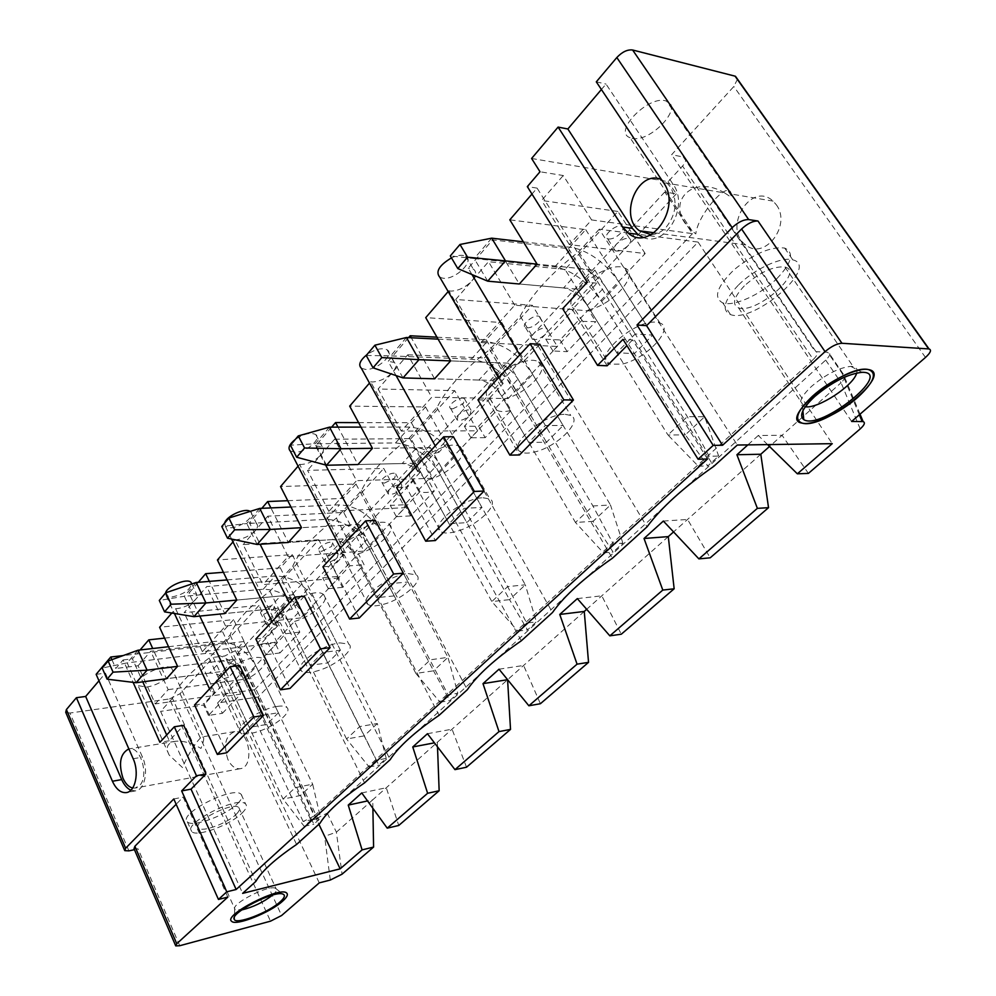 <?xml version="1.0" encoding="UTF-8"?>
<svg xmlns="http://www.w3.org/2000/svg" width="996" height="996" viewBox="0 0 996 996"><rect width="100%" height="100%" fill="white"/><g stroke="black" fill="none" stroke-linecap="round" stroke-linejoin="round"><path stroke-width="0.75" stroke-dasharray="4.98 3.74" d="M642.968 237.309C665.415 248.066 689.63 206.558 673.122 184.322L606.016 84.075L601.397 89.503M651.185 234.658C656.675 234.359 661.655 231.894 666.137 227.25C676.321 214.289 677.778 200.918 670.52 187.136L667.233 183.252L661.456 179.566M632.074 138.307C650.039 143.013 684.103 107.145 666.71 101.293C650.027 93.587 612.117 131.671 630.02 137.685L632.074 138.307M737.501 79.157L733.84 86.49L671.628 154.704L684.115 157.156C686.742 158.762 686.219 161.726 682.559 166.046L813.259 359.469L314.288 815.923L235.454 650.662L243.858 641.548L123.155 655.58M531.603 158.476L668.142 181.67L682.559 166.046M596.293 81.846L606.016 84.075M645.184 253.557L617.894 211.451L565.043 269.455L590.902 310.989L645.184 253.557L569.351 244.618L591.612 219.929L563.238 175.52L540.006 171.76M591.612 219.929L692.469 233.637L664.755 192.004L676.309 193.871L668.142 181.67M227.823 897.097L183.164 797.136L176.155 804.27M851.63 421.457L671.628 154.704M813.259 359.469C817.455 355.373 818.376 352.783 815.998 351.688L827.738 352.285L842.068 373.313L859.336 414.784M130.85 790.214L135.468 790.886C144.694 790.164 148.827 770.618 142.49 757.147L105.439 673.172L98.978 680.778M132.667 788.023L135.008 788.085L139.502 785.607C149.238 776.556 140.971 746.527 129.468 748.818L128.858 748.905M222.394 713.323L240.708 694.112L226.739 696.129L208.463 715.452L222.394 713.323L217.589 702.989L258.163 697.013L698.084 242.09L599.268 229.192L737.301 445.038M698.084 242.09L832.245 443.668M166.693 734.998L169.283 740.763L183.725 725.312M169.283 740.763L159.908 742.294M676.309 193.871L248.963 652.193L243.858 641.548M707.496 459.007L632.572 339.897L622.998 339.35M539.832 344.23L523.709 361.486L519.775 354.887M471.967 274.535L468.207 268.235L492.572 239.887L568.542 248.639L585.71 229.628L509.815 219.83M523.709 361.486C516.364 362.693 509.678 366.279 503.665 372.23C499.208 377.36 498.56 380.945 501.71 382.974L503.154 383.485L487.704 400.019L519.501 454.948M503.154 383.485L448.835 290.77L448.163 291.554M403.007 377.92L390.681 355.871L471.282 359.145C488.837 361.673 503.926 372.404 516.575 391.353L593.043 521.356L575.451 522.464L501.822 396.259C495.41 386.635 487.779 381.219 478.927 380.036L494.925 362.631L450.603 360.901L508.583 363.167L492.584 380.422L434.592 378.804L411.298 337.756M408.572 337.619L388.154 361.374L396.072 375.579M453.392 436.734L438.85 452.309L435.264 445.872M438.85 452.309C431.629 453.715 425.28 457.114 419.802 462.505C416.179 466.638 415.569 469.602 417.996 471.407L420.287 472.166L406.331 487.106L435.377 540.542M420.287 472.166L370.612 381.779L369.491 383.087M326.526 465.244L315.246 443.755L395.512 442.934C412.954 444.577 427.545 454.612 439.298 473.025L509.516 599.642L491.85 601.572L424.296 478.69C418.345 469.34 410.975 464.298 402.16 463.551L416.702 447.727L372.467 448.312L430.347 447.553L415.805 463.24L357.962 464.534L337.993 427.122M331.631 427.135L315.558 445.835L325.617 465.008M375.268 520.335L362.083 534.441L358.797 528.179M362.083 534.441C355.012 536.01 348.961 539.247 343.956 544.152C340.981 547.514 340.42 549.979 342.275 551.56L345.251 552.456L332.577 566.027L359.245 618.006M345.251 552.456L299.609 464.385L298.078 466.165M257.155 544.463L246.771 523.535L326.427 519.327C343.707 520.223 357.838 529.635 368.806 547.526L433.559 670.831L415.88 673.433L353.655 553.813C348.102 544.725 340.968 539.994 332.241 539.62L345.512 525.191L301.527 527.681L359.095 524.419L345.811 538.749L288.317 542.459L270.887 507.91M261.836 508.321L249.436 522.763L260.118 544.277M304.328 596.255L292.326 609.091L289.301 603.003M292.326 609.091C285.391 610.772 279.627 613.872 275.033 618.367C272.568 621.118 272.045 623.172 273.464 624.542L276.988 625.513L265.422 637.888L289.998 688.448M276.988 625.513L234.869 539.708L232.977 541.911M193.934 616.661L184.335 596.268L263.193 589.246C280.274 589.532 293.957 598.372 304.228 615.777L364.175 735.87L346.571 739.007L289.014 622.55C283.81 613.723 276.9 609.278 268.285 609.216L280.436 595.981L236.824 600.065L293.932 594.724L281.744 607.859L224.76 613.573L209.347 581.378M198.266 582.299L188.954 593.13L199.785 616.076M239.625 665.49L228.657 677.243L225.855 671.304M228.657 677.243C221.859 679.011 216.344 681.974 212.111 686.095L210.679 691.286L214.613 692.27L204.018 703.599L226.777 752.777M214.613 692.27L175.595 608.668L171.822 613.05M136.079 682.721L127.177 662.863L205.089 653.5C221.959 653.252 235.205 661.593 244.867 678.525L300.543 795.493L283.076 799.078L229.628 685.696C224.747 677.106 218.062 672.91 209.546 673.109L220.726 660.946L177.587 666.349L234.085 659.277L222.88 671.366L166.506 678.737L152.724 648.521M140.087 649.965L132.456 658.854L142.789 681.849M632.572 339.897L626.932 345.637M607.149 365.781L572.351 309.432L596.89 283.175L537.081 188.107L531.964 194.058M487.729 281.171L474.196 258.562L554.784 266.816C572.376 270.402 588.001 281.93 601.646 301.427L685.335 434.866L667.943 434.978L587.279 305.386C580.357 295.476 572.451 289.662 563.574 287.944L581.266 268.683L537.081 264.139L594.849 270.09L577.182 289.164L519.339 283.997L492.572 239.887M111.901 659.651L115.822 668.478L123.093 659.962L133.103 682.36M173.79 798.954L183.164 797.136M134.012 848.667L138.095 848.891L134.435 849.675M128.907 850.87L69.957 713.036L169.507 698.943L270.501 921.176M227.922 759.512C223.216 744.834 225.47 735.509 234.695 731.574C249.349 728.96 254.976 767.518 240.098 768.725C235.218 769.086 231.159 766.011 227.922 759.512M169.507 698.943L180.064 693.702L213.169 657.397L319.255 882.879M146.312 687.066C159.086 685.696 176.678 673.059 171.872 668.627C166.606 661.182 131.173 678.948 138.046 685.609L146.312 687.066M69.957 713.036L65.724 712.302M96.139 674.317L105.439 673.172M235.454 650.662L224.747 655.978L213.169 657.397M314.288 815.923L303.158 821.551L316.193 818.687L327.223 813.097L825.696 360.104C829.892 356.045 830.838 353.48 828.51 352.397L827.738 352.285M372.89 808.316L372.741 799.813L336.387 832.17L324.609 836.329L316.193 818.687M825.696 360.104L841.072 382.738L769.51 446.469M760.795 454.238L673.557 531.914M668.291 536.607L586.669 609.291M584.266 611.444L372.741 799.813L367.549 800.933M663.361 521.057L687.564 519.451L710.198 557.81M767.605 444.602L758.305 435.476L782.059 435.289L808.403 473.399M860.183 428.915L841.072 382.738C845.193 378.741 845.89 375.741 843.176 373.749L842.068 373.313M776.27 204.715C792.007 225.27 764.38 260.952 745.817 244.941C721.976 228.532 751.208 180.438 773.083 201.105L776.27 204.715M248.963 652.193L237.446 653.6L254.69 689.718L155.289 703.923L138.108 665.751L115.822 668.478M164.601 638.125L222.606 631.763L233.599 619.587L159.597 627.268M175.595 608.668L177.388 608.593C184.596 607.485 190.585 604.522 195.353 599.741L196.561 594.064L188.954 593.13M138.108 665.751L150.682 651.235L225.084 642.632L259.035 605.369L184.123 612.677L206.757 586.582L281.968 580.182L318.782 539.782L338.441 578.091L262.844 584.627L243.149 544.625L318.782 539.782M123.093 659.962L132.456 658.854M448.835 290.77L450.64 291.093C458.247 290.994 465.356 287.545 471.967 280.772C476.287 275.419 476.735 271.535 473.324 269.119L468.207 268.235M439.809 277.274L443.108 278.245C455.346 279.976 475.117 260.815 465.63 256.233C462.244 254.578 457.513 255.113 451.474 257.877M477.993 399.869L487.704 400.019M599.268 229.192L578.726 251.776C551 273.253 531.49 294.692 520.211 316.093L489.733 349.596C463.999 369.342 446.395 388.689 436.945 407.625L409.368 437.929C385.365 456.18 369.404 473.723 361.498 490.555L336.436 518.107C313.964 535.039 299.435 551.012 292.824 566.039L269.953 591.188C248.838 606.962 235.542 621.579 230.064 635.037L209.098 658.082C189.19 672.835 176.989 686.256 172.457 698.358L255.81 881.435M172.457 698.358L160.605 711.381L242.638 893.362M208.463 715.452L203.657 705.043L160.605 711.381M258.163 697.013L318.882 824.265M758.305 435.476L747.859 444.888M217.589 702.989L235.791 683.692C252.76 678.637 269.53 664.158 263.629 659.414C255.748 650.089 207.815 675.774 217.838 683.953L221.809 685.634L203.657 705.043M240.708 694.112L235.791 683.692M504.412 398.923C526.735 394.03 551.498 367.761 538.674 361.934C522.987 351.937 472.341 390.295 489.895 398.549L464.373 426.251L478.653 426.238L504.412 398.923L511.135 410.427L485.177 437.655L478.653 426.238M358.373 553.739C377.708 548.634 397.778 529.586 389.125 524.17C377.932 514.21 328.406 544.986 341.678 553.552L344.168 554.784L322.704 577.742L336.885 576.535L358.373 553.739L364.088 564.695L342.45 587.391L336.885 576.535M294.517 621.442C312.607 616.337 330.884 599.829 323.75 594.737C314.35 585.038 265.583 613.013 277.1 621.442L280.411 622.973L260.703 644.038L274.772 642.37L294.517 621.442L299.808 632.111L279.938 652.953L274.772 642.37M428.068 479.86C448.81 474.818 471.008 452.582 460.476 446.905C447.192 436.808 397.043 471.021 412.319 479.549L413.788 480.333L390.32 505.433L404.575 504.76L428.068 479.86L434.244 491.09L410.601 515.903L404.575 504.76M588.437 309.843C612.503 305.237 640.403 273.838 624.791 268.098C607.361 258.798 557.573 299.273 574.231 308.76L545.796 339.163L560.038 339.96L588.437 309.843L595.782 321.646L582.797 321.372L609.253 364.163C591.387 358.348 634.228 319.517 656.165 322.231L659.925 323.015C675.251 328.033 646.292 358.934 622.189 364.1L609.253 364.163M226.739 696.129L221.809 685.634M277.286 706.401C281.993 705.703 285.18 706.077 286.86 707.509C292.587 711.791 275.444 726.084 258.387 731.462C249.398 734.326 243.435 734.612 240.497 732.334C233.5 727.279 259.881 708.579 277.286 706.401M520.211 316.093L647.027 526.859M489.733 349.596L612.366 558.27M230.064 635.037L319.953 823.294M209.098 658.082L296.571 844.484M278.357 712.775L266.754 724.49L249.261 727.341L260.84 715.526L278.357 712.775L233.599 619.587M537.081 188.107L527.32 186.626M617.894 211.451L541.612 200.457L563.238 175.52M565.043 269.455L488.513 261.699L455.757 299.46L532.374 305.324L557.362 346.484L481.043 342.587L455.757 299.46M596.89 283.175L587.229 282.266M572.351 309.432L562.678 308.698M222.88 671.366L249.261 727.341M222.606 631.763L266.754 724.49M582.797 321.372L574.231 308.76M437.505 746.838L437.331 742.281L434.443 742.829M361.76 792.928L386.286 787.749L398.749 825.46M292.824 566.039L390.158 759.674M269.953 591.188L364.536 782.893M585.71 229.628L652.741 335.092L634.377 353.63L616.761 352.758L635.174 333.996L652.741 335.092M594.849 270.09L635.174 333.996M724.677 192.938C690.577 172.433 662.938 205.649 691.946 230.674L695.806 233.936C697.474 214.875 729.396 178.433 731.076 194.021L731.114 197.208L724.677 192.938L667.233 183.252M776.93 278.556C791.92 262.869 794.509 252.698 784.661 248.054C770.605 246.423 753.661 253.719 733.84 269.953C716.846 286.736 713.161 297.717 722.797 302.909C733.691 306.917 760.633 294.741 776.93 278.556M237.658 803.511C241.791 799.402 242.962 796.364 241.156 794.397C234.023 785.246 177.637 813.894 187.348 821.762C191.991 828 226.005 815.537 237.658 803.511M234.695 731.574L202.698 736.816C199.524 736.405 187.895 754.159 182.542 767.605L169.158 755.043C165.236 747.423 167.353 742.829 175.495 741.273C183.189 740.588 191.693 742.966 200.993 748.419C202.972 743.402 203.881 739.941 203.694 738.011L171.872 668.627M202.698 736.816L203.694 738.011M590.902 310.989L514.72 305.224L481.043 342.587M514.72 305.224L488.513 261.699M396.632 487.455L406.331 487.106M361.349 368.259L365.532 369.429C377.073 370.338 394.877 354.265 387.12 349.808C381.966 347.48 375.206 349.123 366.839 354.725M370.612 381.779L372.429 381.966C379.949 381.543 386.747 378.231 392.798 372.056C396.346 367.723 396.794 364.499 394.142 362.382L388.154 361.374M401.276 431.069L378.107 389L454.674 390.619L477.644 430.82L401.276 431.069L431.741 397.267L407.775 354.788L378.107 389M407.775 354.788L484.405 357.975L508.134 398.562L431.741 397.267M322.928 566.799L332.577 566.027M290.209 450.951L295.077 452.234C305.971 452.52 322.131 438.85 315.782 434.605C310.777 432.14 303.967 433.721 295.376 439.348M299.609 464.385L301.415 464.472C308.847 463.775 315.359 460.588 320.924 454.935C323.837 451.412 324.285 448.723 322.243 446.868L315.558 445.835M328.867 511.396L307.552 470.361L383.759 468.456L404.961 507.699L328.867 511.396L356.556 480.67L334.544 439.236L307.552 470.361M334.544 439.236L410.925 438.638L432.799 478.254L356.556 480.67M255.86 638.996L265.422 637.888M224.698 523.025L225.407 526.448L230.798 527.768C241.132 527.569 255.897 515.779 250.681 511.82L250.145 511.409M234.869 539.708L236.662 539.708C243.995 538.786 250.233 535.724 255.374 530.519C257.802 527.619 258.225 525.365 256.644 523.772L249.436 522.763M288.13 556.577L267.812 516.177L343.707 512.417L363.951 551.099L288.13 556.577L262.844 584.627M267.812 516.177L243.149 544.625M608.743 239.04C612.615 239.102 616.524 237.197 620.458 233.35C623.284 230.051 623.708 227.748 621.716 226.441C616.424 223.39 601.646 236.251 607.56 238.704L608.743 239.04M664.755 192.004L616.611 244.008C613.81 247.269 613.374 249.535 615.316 250.805C619.101 251.727 623.409 249.921 628.239 245.427C631.091 242.14 631.526 239.849 629.559 238.567C625.749 237.671 621.442 239.488 616.611 244.008L533.731 333.536C531.403 336.225 531.005 338.142 532.561 339.287C536.296 340.321 540.591 338.628 545.447 334.22C547.825 331.506 548.223 329.564 546.63 328.406C542.882 327.398 538.587 329.103 533.731 333.536L458.222 415.108L457.152 419.988C460.812 421.096 465.082 419.49 469.95 415.183L471.033 410.265C467.348 409.169 463.078 410.788 458.222 415.108L389.112 489.758L388.129 493.904C391.714 495.062 395.947 493.53 400.828 489.322L401.824 485.139C398.213 484.006 393.98 485.55 389.112 489.758L325.642 558.333L324.733 561.869C328.244 563.026 332.427 561.557 337.295 557.461L338.204 553.888C334.693 552.743 330.498 554.224 325.642 558.333L267.14 621.516L266.306 624.554C269.729 625.687 273.863 624.268 278.706 620.284L279.552 617.234C276.116 616.101 271.983 617.532 267.14 621.516L237.446 653.6M527.071 327.883C530.943 327.759 534.678 325.929 538.301 322.405C540.654 319.691 541.027 317.736 539.434 316.554C534.852 313.429 520.223 324.833 525.44 327.447L527.071 327.883M452.582 408.92L463.352 403.641L464.397 398.674C460.451 395.537 445.984 405.733 450.578 408.41L452.582 408.92M384.356 483.135L394.715 478.043L395.673 473.822C392.287 470.722 378.019 479.91 382.041 482.587L384.356 483.135M321.646 551.348L331.606 546.431L332.502 542.832C329.614 539.82 315.545 548.161 319.081 550.8L321.646 551.348M569.351 244.618L541.612 200.457M508.134 398.562L557.362 346.484M484.405 357.975L532.374 305.324M436.958 337.183L486.235 339.785L501.822 322.542L425.728 317.649M281.968 580.182L300.767 617.931L338.441 578.091M155.289 703.923L168.175 689.643L150.682 651.235M168.175 689.643L242.601 679.484L225.084 642.632M194.569 704.981L204.018 703.599M263.803 614.271L273.414 609.515L274.236 606.427C271.771 603.526 257.939 611.183 261.027 613.735L263.803 614.271M165.585 592.994L166.133 595.67L171.947 596.953C183.227 594.562 189.813 590.205 191.73 583.868M254.69 689.718L692.469 233.637M300.767 617.931L225.569 625.974L202.4 651.683L277.311 642.756L242.601 679.484M363.951 551.099L404.961 507.699M432.799 478.254L477.644 430.82M277.311 642.756L259.035 605.369M202.4 651.683L184.123 612.677M225.569 625.974L206.757 586.582M581.589 320.662L552.942 350.978L567.16 351.663L595.782 321.646M552.942 350.978L545.796 339.163M567.16 351.663L560.038 339.96M578.726 251.776L713.796 466.34M577.182 289.164L616.761 352.758M568.542 248.639L634.377 353.63M501.822 322.542L563.126 425.504L546.518 442.261L528.776 442.448L545.397 425.504L563.126 425.504M508.583 363.167L545.397 425.504M485.177 437.655L470.921 437.767L496.88 410.302C500.166 411.933 504.91 411.983 511.135 410.427M470.921 437.767L464.373 426.251M496.88 410.302L490.144 398.686M436.945 407.625L552.481 612.54M565.292 414.373L570.733 415.432C583.283 420.573 557.685 446.432 535.3 451.835C528.876 453.529 524.07 453.566 520.858 451.947C506.08 445.959 544.339 413.228 565.292 414.373M492.584 380.422L528.776 442.448M486.235 339.785L546.518 442.261M358.572 422.603L411.385 422.69L425.578 406.966L349.683 406.131M425.578 406.966L481.927 507.425L466.825 522.651L449.047 523.709L464.136 508.321L481.927 507.425M430.347 447.553L464.136 508.321M577.344 598.596L601.796 595.82L621.28 634.215M409.368 437.929L521.306 640.802M410.601 515.903L396.346 516.663L419.988 491.651C423.4 492.908 428.156 492.721 434.244 491.09M396.346 516.663L390.32 505.433M419.988 491.651L413.788 480.333M361.498 490.555L467.298 689.742M483.048 497.763L489.87 498.996C500.141 504.063 477.283 525.95 456.454 531.441C449.246 533.47 444.017 533.545 440.792 531.665C428.591 525.751 463.053 497.826 483.048 497.763M415.805 463.24L449.047 523.709M411.385 422.69L466.825 522.651M287.757 500.702L343.01 498.411L355.995 484.031L280.548 486.558M355.995 484.031L407.987 582.013L394.204 595.907L376.476 597.675L390.245 583.644L407.987 582.013M359.095 524.419L390.245 583.644M499.033 669.188L523.61 665.453L540.392 703.724M336.436 518.107L439.112 715.302M342.45 587.391L328.269 588.686L349.882 565.828L364.088 564.695M328.269 588.686L322.704 577.742M349.882 565.828L344.168 554.784M408.248 573.609L416.191 574.879C424.62 579.747 404.015 598.509 384.593 604.012C376.687 606.34 371.147 606.477 367.972 604.41C357.875 598.708 389.175 574.567 408.248 573.609M345.811 538.749L376.476 597.675M343.01 498.411L394.204 595.907M223.403 572.302L280.312 567.857L292.239 554.635L217.439 559.976M292.239 554.635L340.395 650.189L327.771 662.938L310.13 665.291L322.741 652.442L340.395 650.189M293.932 594.724L322.741 652.442M427.446 733.716L452.047 729.184L466.514 767.219M279.938 652.953L265.87 654.708L285.703 633.73L299.808 632.111M265.87 654.708L260.703 644.038M285.703 633.73L280.411 622.973M339.922 642.881L348.787 644.101C355.709 648.695 336.984 664.979 318.82 670.445C310.316 673.047 304.539 673.246 301.477 671.055C293.085 665.652 321.72 644.537 339.922 642.881M281.744 607.859L310.13 665.291M280.312 567.857L327.771 662.938M234.085 659.277L260.84 715.526M343.707 512.417L383.759 468.456M410.925 438.638L454.674 390.619M168.548 646.715L216.157 641.262C233.064 641.125 246.398 649.554 256.171 666.573L312.644 784.151L300.543 795.493L313.84 824.202L320.612 818.052L310.989 820.169L240.932 673.67C235.99 665.042 229.254 660.796 220.726 660.946M138.046 650.201L127.177 662.863L102.19 668.055M209.546 673.109L166.506 678.737M310.989 820.169L304.228 826.344L283.076 799.078L295.152 787.662L312.644 784.151L320.612 818.052M304.228 826.344L313.84 824.202M227.088 579.921L275.22 575.949C292.338 576.348 306.108 585.299 316.516 602.804L377.347 723.519L364.175 735.87L378.816 765.115L386.199 758.404L376.513 760.284L301.29 609.49C296.036 600.613 289.077 596.106 280.436 595.981M196.187 582.461L184.335 596.268L159.298 600.451M268.285 609.216L224.76 613.573M376.513 760.284L369.143 767.02L346.571 739.007L359.73 726.557L377.347 723.519L386.199 758.404M369.143 767.02L378.816 765.115M290.981 507.014L339.536 504.823C356.854 505.868 371.072 515.38 382.19 533.383L447.963 657.335L433.559 670.831L449.744 700.599L457.824 693.266L448.125 694.847L367.063 539.558C361.436 530.42 354.252 525.627 345.512 525.191M259.744 508.421L246.771 523.535L221.772 526.473M332.241 539.62L288.317 542.459M448.125 694.847L440.045 702.217L415.88 673.433L430.284 659.813L447.963 657.335L457.824 693.266M440.045 702.217L449.744 700.599M361 427.11L409.866 427.06C427.334 428.865 442.025 439.024 453.939 457.538L525.328 584.826L509.516 599.642L527.494 629.895L536.371 621.828L526.685 623.048L507.661 586.607L438.987 463.078C432.949 453.666 425.516 448.549 416.702 447.727M329.514 427.135L315.246 443.755L290.434 445.2M402.16 463.551L357.962 464.534M526.685 623.048L517.808 631.153L491.85 601.572L507.661 586.607L525.328 584.826L536.371 621.828M517.808 631.153L527.494 629.895M438.091 339.138L487.081 341.678C504.636 344.404 519.837 355.286 532.661 374.334L610.486 505.009L593.043 521.356L613.1 552.045L622.886 543.144L613.262 543.903L592.919 505.956L517.982 379.078C511.483 369.392 503.789 363.914 494.925 362.631M406.443 337.507L390.681 355.871L366.217 355.472M478.927 380.036L434.592 378.804M613.262 543.903L603.464 552.867L575.451 522.464L592.919 505.956L610.486 505.009L622.886 543.144M603.464 552.867L613.1 552.045M523.361 241.841L572.227 247.518C589.819 251.341 605.543 263.044 619.412 282.652L704.645 416.764L685.335 434.866L707.795 465.916L718.664 456.044L709.177 456.255L687.315 416.652L605.145 286.4C598.11 276.427 590.155 270.514 581.266 268.683M491.713 238.169L474.196 258.562L450.317 255.91M563.574 287.944L519.339 283.997M709.177 456.255L698.296 466.19L667.943 434.978L687.315 416.652L704.645 416.764L718.664 456.044M698.296 466.19L707.795 465.916M242.053 813.072C246.211 808.989 247.394 805.976 245.614 804.046C238.554 795.082 182.044 823.817 191.68 831.498C196.287 837.624 230.337 825.049 242.053 813.072M272.643 895.08L273.041 894.732C276.253 891.831 277.262 889.802 276.041 888.619L275.431 888.27C268.796 884.485 231.01 903.858 234.745 909.149L241.667 909.971M236.201 814.292C239.277 811.267 240.148 809.038 238.828 807.607C233.55 800.909 191.419 822.335 198.627 828.074C202.051 832.619 227.486 823.231 236.201 814.292M738.173 285.304C723.955 300.555 721.403 310.316 730.504 314.574C753.599 323.812 820.131 266.306 792.779 259.844C781.711 256.283 754.134 269.094 738.173 285.304M856.709 373.002C857.743 369.454 856.572 367.3 853.186 366.565L850.771 366.379C838.956 367.686 825.896 374.334 811.591 386.336C801.357 396.047 798.294 402.583 802.403 405.932L805.278 406.779M744.286 285.927C733.604 297.331 731.687 304.639 738.534 307.839C755.877 314.624 805.241 271.784 784.96 267.04C773.257 265.957 759.699 272.257 744.286 285.927M925.483 357.452L733.84 86.49M683.268 156.907L815.201 351.563M179.741 945.727L138.095 848.891M180.064 693.702L281.594 915.523M303.158 821.551L224.747 655.978M330.299 880.041L324.609 836.329M327.223 813.097L336.387 832.17L342.064 874.177M133.165 758.728L142.49 757.147M663.548 182.704L673.122 184.322M244.867 678.525L256.171 666.573M229.628 685.696L240.932 673.67M205.089 653.5L216.157 641.262M304.228 615.777L316.516 602.804M289.014 622.55L301.29 609.49M263.193 589.246L275.22 575.949M368.806 547.526L382.19 533.383M353.655 553.813L367.063 539.558M326.427 519.327L339.536 504.823M439.298 473.025L453.939 457.538M424.296 478.69L438.987 463.078M395.512 442.934L409.866 427.06M516.575 391.353L532.661 374.334M501.822 396.259L517.982 379.078M471.282 359.145L487.081 341.678M601.646 301.427L619.412 282.652M587.279 305.386L605.145 286.4M554.784 266.816L572.227 247.518M860.021 414.187L843.176 373.749M815.998 351.688L684.115 157.156M498.598 377.683L501.71 382.974M465.63 256.233L473.324 269.119M217.838 683.953L240.497 732.334M263.629 659.414L286.86 707.509M624.791 268.098L659.925 323.015M842.99 373.649L828.51 352.397M773.083 201.105L731.076 194.021M745.817 244.941L654.198 232.765M722.797 302.909L730.504 314.574M784.661 248.054L792.779 259.844M731.201 195.577L666.71 101.293M691.946 230.674L630.02 137.685M135.468 790.886L126.741 792.517M187.348 821.762L191.68 831.498M241.156 794.397L245.614 804.046M169.158 755.043L138.046 685.609M175.495 741.273L129.468 748.818M240.098 768.725L135.008 788.085M415.593 467.037L417.996 471.407M387.12 349.808L394.142 362.382M340.42 547.974L342.275 551.56M315.782 434.605L322.243 446.868M225.407 526.448L231.582 539.06M272.02 621.591L273.464 624.542M250.681 511.82L256.644 523.772M629.559 238.567L621.716 226.441M615.316 250.805L607.56 238.704M546.63 328.406L539.434 316.554M532.561 339.287L525.44 327.447M471.033 410.265L464.397 398.674M457.152 419.988L450.578 408.41M401.824 485.139L395.673 473.822M388.129 493.904L382.041 482.587M338.204 553.888L332.502 542.832M324.733 561.869L319.081 550.8M279.552 617.234L274.236 606.427M266.306 624.554L261.027 613.735M166.133 595.67L174.424 613.474M209.546 688.859L210.679 691.286M191.78 583.955L196.561 594.064M489.895 398.549L520.858 451.947M538.674 361.934L570.733 415.432M412.319 479.549L440.792 531.665M460.476 446.905L489.87 498.996M341.678 553.552L367.972 604.41M389.125 524.17L416.191 574.879M277.1 621.442L301.477 671.055M323.75 594.737L348.787 644.101M234.745 909.149L234.309 917.478M275.431 888.27L283.088 894.184M198.627 828.074L235.106 909.634M238.828 807.607L276.041 888.619M802.403 405.932L802.888 410.75M850.771 366.379L862.1 372.305M738.534 307.839L804.17 406.605M784.96 267.04L853.186 366.565"/><path stroke-width="1.49" d="M601.397 89.503L567.857 128.982L632.36 228.333L637.813 234.346L642.968 237.309M661.456 179.566C638.013 168.946 618.342 216.008 639.519 230.811L651.185 234.658M757.968 221C752.926 220.875 747.473 223.54 741.584 228.993L646.578 325.667L722.573 445.249L825.049 351.65C831.361 346.322 836.989 343.533 841.944 343.271L928.683 348.924L735.06 76.157L632.622 49.999L748.681 219.593L757.968 221L841.944 343.271M748.681 219.593C743.576 219.456 738.073 222.145 732.172 227.636L637.004 325.007L713.198 445.386L698.109 459.243L622.998 339.35L597.538 365.395L562.678 308.698L587.229 282.266L527.32 186.626L540.006 171.76L531.603 158.476L558.096 127.09L622.724 227.038L628.19 233.089C650.002 252.635 682.148 208.089 663.548 182.704L596.293 81.846L616.823 57.531C622.164 51.892 627.43 49.377 632.622 49.999M735.06 76.157L737.501 79.157M558.096 127.09L567.857 128.982M857.805 397.317C840.238 412.979 812.612 425.877 802.278 423.151C776.967 419.939 845.044 363.938 868.388 369.553C877.588 372.94 874.065 382.203 857.805 397.317M282.565 901.218C270.202 912.597 235.791 926.292 231.657 921.312C222.656 915.374 280.349 885.78 286.686 893.063C288.317 894.607 286.935 897.321 282.565 901.218C286.935 897.321 288.317 894.607 286.686 893.063C280.349 885.78 222.656 915.374 231.657 921.312C235.791 926.292 270.202 912.597 282.565 901.218M722.573 445.249L713.198 445.386M133.103 682.36L159.908 742.294L174.312 726.781L183.725 725.312L205.898 774.017L191.033 789.143L236.152 889.49L707.496 459.007L698.109 459.243M236.152 889.49L226.764 891.818L218.448 899.45L173.79 798.954L125.633 848.243L124.761 850.646L128.907 850.87L134.435 849.675M928.683 348.924L929.044 348.961C931.77 349.907 930.575 352.746 925.483 357.452L851.63 421.457L863.121 421.594C865.449 422.565 864.478 425.006 860.183 428.915L808.403 473.399L797.348 473.81L832.245 443.668L737.301 445.038L713.796 466.34C683.405 487.604 661.145 507.773 647.027 526.859L612.366 558.27C584.291 577.755 564.334 595.845 552.481 612.54L521.306 640.802C495.261 658.754 477.258 675.076 467.298 689.742L439.112 715.302C414.834 731.923 398.512 746.714 390.158 759.674L364.536 782.893C341.815 798.344 326.962 811.815 319.953 823.294L296.571 844.484C275.245 858.913 261.662 871.226 255.81 881.435L242.638 893.362L340.159 868.836L362.096 849.887L373.587 847.073L342.064 874.177L330.299 880.041L319.255 882.879L281.594 915.523L270.501 921.176L179.741 945.727L175.732 945.889L176.765 943.722L227.823 897.097L218.448 899.45M637.004 325.007L646.578 325.667M176.155 804.27L134.896 846.264L134.012 848.667L175.557 945.503M98.978 680.778L85.656 696.453L121.699 779.594C124.089 784.96 127.139 788.496 130.85 790.214M128.858 748.905C120.279 753.474 118.325 763.235 122.981 778.212C125.508 783.802 128.745 787.077 132.667 788.023M519.775 354.887L471.967 274.535M573.459 400.043L539.832 344.23L530.146 343.72L477.993 399.869L509.84 455.122L563.823 399.882L573.459 400.043L519.501 454.948L509.84 455.122M448.163 291.554L425.728 317.649L450.603 360.901L418.992 359.668L403.007 377.92L373.039 367.823L381.792 357.589L374.894 345.201L366.217 355.472L373.039 367.823M403.007 377.92L434.592 378.804L450.603 360.901M411.298 337.756L410.165 335.764L408.572 337.619M435.264 445.872L396.072 375.579M425.715 541.202L435.377 540.542L484.019 491.053L453.392 436.734L443.681 436.808L396.632 487.455L425.715 541.202L474.345 491.439L443.681 436.808M369.491 383.087L349.683 406.131L372.467 448.312L340.993 448.735L326.526 465.244L296.671 457.239L304.564 447.988L298.265 435.912L290.434 445.2L296.671 457.239M326.526 465.244L357.962 464.534L372.467 448.312M337.993 427.122L335.552 422.565L331.631 427.135M358.797 528.179L325.617 465.008M349.608 619.064L359.245 618.006L403.305 573.173L375.268 520.335L365.594 520.871L322.928 566.799L349.608 619.064L393.644 574.007L365.594 520.871M298.078 466.165L280.548 486.558L301.527 527.681L270.29 529.461L257.155 544.463L227.511 538.201L234.683 529.797L228.893 518.045L221.772 526.473L227.511 538.201M257.155 544.463L288.317 542.459L301.527 527.681M270.887 507.91L267.675 501.536L261.836 508.321M289.301 603.003L260.118 544.277M280.449 689.83L289.998 688.448L330.112 647.637L304.328 596.255L294.716 597.164L255.86 638.996L280.449 689.83L320.513 648.844L294.716 597.164M232.977 541.911L217.439 559.976L236.824 600.065L205.923 602.966L193.934 616.661L164.577 611.855L171.113 604.211L165.784 592.757L159.298 600.451L164.577 611.855M193.934 616.661L224.76 613.573L236.824 600.065M209.347 581.378L205.662 573.684L198.266 582.299M225.855 671.304L199.785 616.076M217.315 754.433L226.777 752.777L263.43 715.477L239.625 665.49L230.113 666.722L194.569 704.981L217.315 754.433L253.918 716.983L230.113 666.722M171.822 613.05L159.597 627.268L177.587 666.349L147.072 670.171L136.079 682.721L107.082 679.172L113.071 672.163L108.128 661.02L102.19 668.055L107.082 679.172M136.079 682.721L166.506 678.737L177.587 666.349M152.724 648.521L148.778 639.855L140.087 649.965M142.789 681.849L166.693 734.998M626.932 345.637L607.149 365.781L597.538 365.395M531.964 194.058L509.815 219.83L537.081 264.139L505.495 260.89L487.729 281.171L457.811 268.584L467.56 257.192L459.978 244.481L450.317 255.91L457.811 268.584M487.729 281.171L519.339 283.997L537.081 264.139M191.033 789.143L181.646 790.924L226.764 891.818M124.562 850.186L65.724 712.302L66.396 709.563L76.406 697.698L112.424 781.25C116.109 789.193 120.69 792.99 126.168 792.617C135.381 791.895 139.502 772.261 133.165 758.728L96.139 674.317L110.743 657.024L111.901 659.651M174.312 726.781L196.473 775.747L181.646 790.924M76.406 697.698L85.656 696.453M123.155 655.58L110.743 657.024M373.587 847.073L372.89 808.316M769.51 446.469L760.795 454.238L768.538 507.661L710.198 557.81L698.893 558.88L663.361 521.057L644.026 538.487L668.291 536.607L673.557 531.914M586.669 609.291L584.266 611.444L559.764 614.445L577.058 664.158L588.536 662.352L584.266 611.444M507.611 679.695L482.998 683.642L498.996 731.599L510.525 729.396L507.587 679.72M148.778 639.855L164.601 638.125M451.474 257.877C439.136 265.322 435.252 271.784 439.809 277.274L498.598 377.683M563.823 399.882L530.146 343.72M318.882 824.265L340.159 868.836M747.859 444.888L736.916 454.749L757.371 508.358L768.538 507.661M797.348 473.81L767.605 444.602M498.996 731.599L454.973 769.634L427.446 733.716L412.755 746.963L427.62 793.277L387.232 828.162L361.76 792.928L348.239 805.104L362.096 849.887M577.058 664.158L528.876 705.778L499.033 669.188L482.998 683.642M644.026 538.487L662.788 590.08L609.838 635.834L577.344 598.596L559.764 614.445M698.893 558.88L757.371 508.358M205.898 774.017L196.473 775.747M387.232 828.162L398.749 825.46L439.149 790.737L437.505 746.838M427.62 793.277L439.149 790.737M454.973 769.634L466.514 767.219L510.525 729.396M474.345 491.439L484.019 491.053M366.839 354.725C359.917 360.477 358.087 364.997 361.349 368.259L415.593 467.037M393.644 574.007L403.305 573.173M295.376 439.348C289.35 444.216 287.632 448.088 290.209 450.951L340.42 547.974M320.513 648.844L330.112 647.637M250.145 511.409C245.016 507.537 226.241 516.077 224.698 523.025M410.165 335.764L436.958 337.183M253.918 716.983L263.43 715.477M191.73 583.868L191.033 582.399C187.397 577.643 166.793 586.183 165.585 592.994M736.916 454.749L760.795 454.238M662.788 590.08L674.155 588.785L668.291 536.607M609.838 635.834L621.28 634.215L674.155 588.785M335.552 422.565L358.572 422.603M528.876 705.778L540.392 703.724L588.536 662.352M267.675 501.536L287.757 500.702M412.755 746.963L434.443 742.829M205.662 573.684L223.403 572.302M348.239 805.104L367.549 800.933M108.128 661.02L138.046 650.201L147.072 670.171L113.071 672.163M138.046 650.201L168.548 646.715M165.784 592.757L196.187 582.461L205.923 602.966L171.113 604.211M196.187 582.461L227.088 579.921M228.893 518.045L259.744 508.421L270.29 529.461L234.683 529.797M259.744 508.421L290.981 507.014M298.265 435.912L329.514 427.135L340.993 448.735L304.564 447.988M329.514 427.135L361 427.11M374.894 345.201L406.443 337.507L418.992 359.668L381.792 357.589M406.443 337.507L438.091 339.138M459.978 244.481L491.713 238.169L505.495 260.89L467.56 257.192M491.713 238.169L523.361 241.841M241.667 909.971C253.021 907.207 263.342 902.239 272.643 895.08M280.125 901.866C284.52 897.906 285.516 895.354 283.088 894.184C275.257 889.714 229.69 913.095 234.209 919.283C235.741 925.135 268.509 912.597 280.125 901.866M812.4 396.296C797.061 411.024 793.688 419.963 802.278 423.151C824.165 429.811 894.669 373.488 868.388 369.553C857.817 367.126 829.543 380.596 812.4 396.296M805.278 406.779C818.002 408.983 853.634 385.676 856.709 373.002M814.902 396.358C802.564 407.987 798.854 415.743 803.784 419.64C820.592 430.733 894.296 371.707 862.1 372.305C847.932 373.923 832.195 381.941 814.902 396.358M741.584 228.993L825.049 351.65M616.823 57.531L732.172 227.636M176.765 943.722L134.896 846.264M859.336 414.784L862.125 421.495M125.633 848.243L66.396 709.563M622.724 227.038L632.36 228.333M112.424 781.25L121.699 779.594M929.044 348.961L735.446 76.269M863.121 421.594L860.021 414.187M654.198 232.765L639.519 230.811M637.813 234.346L628.19 233.089M231.582 539.06L272.02 621.591M174.424 613.474L209.546 688.859M191.033 582.399L191.78 583.955M234.309 917.478L234.209 919.283M802.888 410.75L803.784 419.64"/></g></svg>
